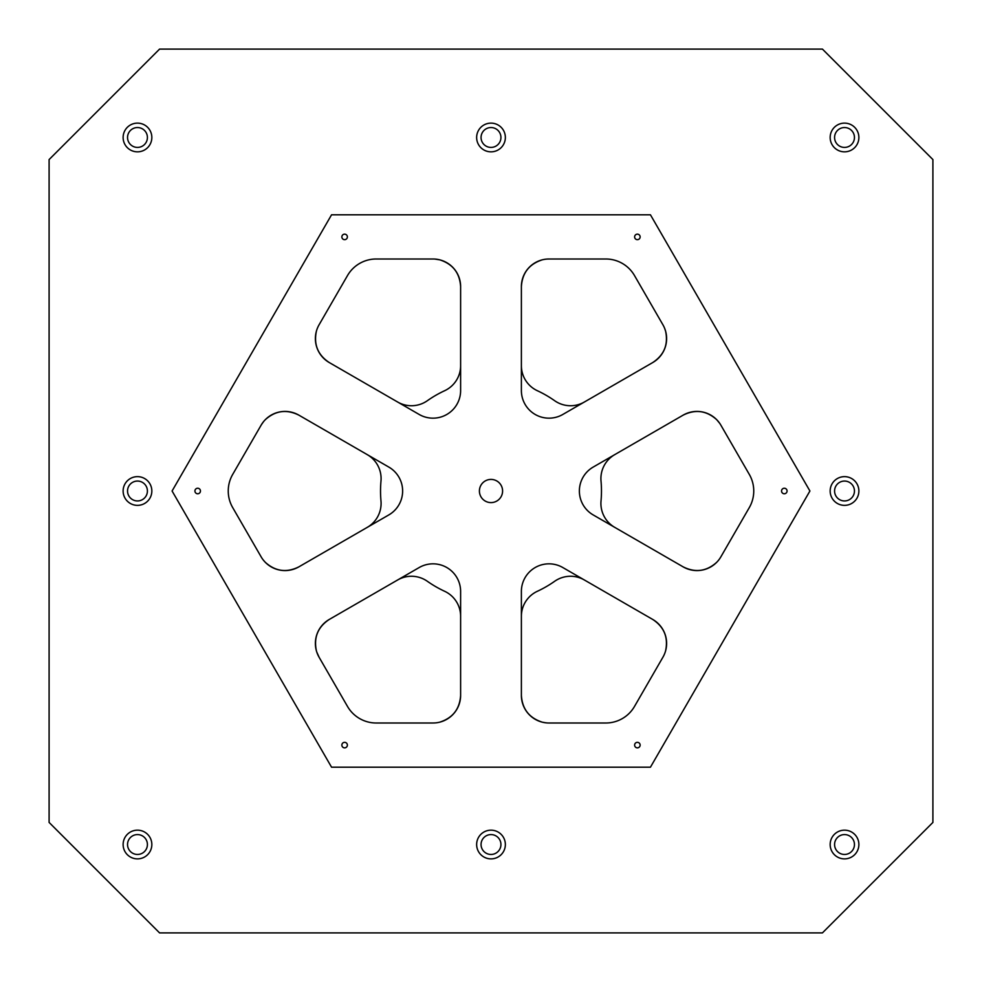 <?xml version="1.0" encoding="UTF-8"?>
<svg xmlns="http://www.w3.org/2000/svg" width="982" height="982" viewBox="0 0 982 982"><rect width="100%" height="100%" fill="white"/><g stroke="black" fill="none" stroke-linecap="round" stroke-linejoin="round"><path stroke-width="1.47" d="M159.575 932.9L49.1 822.425L49.1 159.575L159.575 49.1L822.425 49.1L932.9 159.575L932.9 822.425L822.425 932.9L159.575 932.9M716.737 419.719L716.713 419.695C706.574 410.599 695.403 409.077 683.19 415.116L593.189 467.076A27.619 27.619 0 0 0 593.189 514.924L683.19 566.884A27.619 27.619 0 0 0 720.911 556.769L749.315 507.571A33.142 33.142 0 0 0 749.315 474.429L720.911 425.231A27.619 27.619 0 0 0 683.19 415.116C695.403 409.077 706.574 410.599 716.713 419.695L719.61 423.181M665.452 651.361L665.6 650.821C668.411 637.49 664.151 627.044 652.809 619.495L562.809 567.535A27.619 27.619 0 0 0 521.381 591.459L521.381 695.379A27.619 27.619 0 0 0 548.999 722.998L605.808 722.998A33.142 33.142 0 0 0 634.507 706.426L662.911 657.228A27.619 27.619 0 0 0 652.809 619.495C664.151 627.044 668.411 637.49 665.6 650.821L665.551 651.029M439.58 722.2L439.862 722.126C452.837 717.891 459.748 708.979 460.619 695.379L460.619 591.459A27.619 27.619 0 0 0 419.191 567.535L329.191 619.495A27.619 27.619 0 0 0 319.089 657.228L347.493 706.426A33.142 33.142 0 0 0 376.192 722.998L433.001 722.998A27.619 27.619 0 0 0 460.619 695.379C459.748 708.979 452.837 717.891 439.887 722.126L439.801 722.151M491 502.6A11.6 11.6 0 0 1 480.959 485.206A11.6 11.6 0 0 1 501.041 485.206A11.6 11.6 0 0 1 491 502.6M344.621 747.854A2.762 2.762 0 0 1 342.227 743.718A2.762 2.762 0 0 1 347.014 743.718A2.762 2.762 0 0 1 344.621 747.854M637.379 747.854A2.762 2.762 0 0 1 634.986 743.718A2.762 2.762 0 0 1 639.773 743.718A2.762 2.762 0 0 1 637.379 747.854M784.311 493.762A2.762 2.762 0 0 1 781.918 489.625A2.762 2.762 0 0 1 786.705 489.625A2.762 2.762 0 0 1 784.311 493.762M637.379 239.669A2.762 2.762 0 0 1 634.986 235.533A2.762 2.762 0 0 1 639.773 235.533A2.762 2.762 0 0 1 637.379 239.669M344.621 239.669A2.762 2.762 0 0 1 342.227 235.533A2.762 2.762 0 0 1 347.014 235.533A2.762 2.762 0 0 1 344.621 239.669M197.689 493.762A2.762 2.762 0 0 1 195.295 489.625A2.762 2.762 0 0 1 200.083 489.625A2.762 2.762 0 0 1 197.689 493.762M127.537 844.52A9.943 9.943 0 0 1 142.451 835.915A9.943 9.943 0 0 1 142.451 853.125A9.943 9.943 0 0 1 127.537 844.52M137.48 858.882A14.362 14.362 0 0 1 125.045 837.339A14.362 14.362 0 0 1 149.915 837.339A14.362 14.362 0 0 1 137.48 858.882M127.537 137.48A9.943 9.943 0 0 1 142.451 128.875A9.943 9.943 0 0 1 142.451 146.085A9.943 9.943 0 0 1 127.537 137.48M137.48 151.842A14.362 14.362 0 0 1 125.045 130.299A14.362 14.362 0 0 1 149.915 130.299A14.362 14.362 0 0 1 137.48 151.842M481.057 844.52A9.943 9.943 0 0 1 495.971 835.915A9.943 9.943 0 0 1 495.971 853.125A9.943 9.943 0 0 1 481.057 844.52M491 858.882A14.362 14.362 0 0 1 478.565 837.339A14.362 14.362 0 0 1 503.435 837.339A14.362 14.362 0 0 1 491 858.882M834.577 844.52A9.943 9.943 0 0 1 849.491 835.915A9.943 9.943 0 0 1 849.491 853.125A9.943 9.943 0 0 1 834.577 844.52M844.52 858.882A14.362 14.362 0 0 1 832.085 837.339A14.362 14.362 0 0 1 856.955 837.339A14.362 14.362 0 0 1 844.52 858.882M834.577 491A9.943 9.943 0 0 1 849.491 482.395A9.943 9.943 0 0 1 849.491 499.605A9.943 9.943 0 0 1 834.577 491M844.52 505.362A14.362 14.362 0 0 1 832.085 483.819A14.362 14.362 0 0 1 856.955 483.819A14.362 14.362 0 0 1 844.52 505.362M834.577 137.48A9.943 9.943 0 0 1 849.491 128.875A9.943 9.943 0 0 1 849.491 146.085A9.943 9.943 0 0 1 834.577 137.48M844.52 151.842A14.362 14.362 0 0 1 832.085 130.299A14.362 14.362 0 0 1 856.955 130.299A14.362 14.362 0 0 1 844.52 151.842M481.057 137.48A9.943 9.943 0 0 1 495.971 128.875A9.943 9.943 0 0 1 495.971 146.085A9.943 9.943 0 0 1 481.057 137.48M491 151.842A14.362 14.362 0 0 1 478.565 130.299A14.362 14.362 0 0 1 503.435 130.299A14.362 14.362 0 0 1 491 151.842M127.537 491A9.943 9.943 0 0 1 142.451 482.395A9.943 9.943 0 0 1 142.451 499.605A9.943 9.943 0 0 1 127.537 491M137.48 505.362A14.362 14.362 0 0 1 125.045 483.819A14.362 14.362 0 0 1 149.915 483.819A14.362 14.362 0 0 1 137.48 505.362M397.661 579.969A27.619 27.619 0 0 1 427.379 581.307A110.475 110.475 0 0 0 444.601 591.262A27.619 27.619 0 0 1 460.619 616.328M521.381 365.672A27.619 27.619 0 0 0 537.399 390.738A110.475 110.475 0 0 1 554.621 400.693A27.619 27.619 0 0 0 584.339 402.031M521.381 616.328A27.619 27.619 0 0 1 537.399 591.262A110.475 110.475 0 0 0 554.621 581.307A27.619 27.619 0 0 1 584.339 579.969M367.28 454.654A27.619 27.619 0 0 1 380.979 481.057A110.475 110.475 0 0 0 380.979 500.943A27.619 27.619 0 0 1 367.28 527.346M397.661 402.031A27.619 27.619 0 0 0 427.379 400.693A110.475 110.475 0 0 1 444.601 390.738A27.619 27.619 0 0 0 460.619 365.672M614.72 454.654A27.619 27.619 0 0 0 601.021 481.057A110.475 110.475 0 0 1 601.021 500.943A27.619 27.619 0 0 0 614.72 527.346M434.83 259.064L439.887 259.874C452.837 264.109 459.748 273.021 460.619 286.621L460.619 390.541A27.619 27.619 0 0 1 419.191 414.465L329.191 362.505A27.619 27.619 0 0 1 319.089 324.772C315.492 332.849 315.492 332.849 319.089 324.772L347.493 275.574A33.142 33.142 0 0 1 376.192 259.002L433.001 259.002C441.79 259.935 441.79 259.935 433.001 259.002A27.619 27.619 0 0 1 460.619 286.621C459.748 273.021 452.837 264.109 439.887 259.874L439.617 259.8M438.708 259.604L437.677 259.408M263.52 560.305L265.287 562.305C275.426 571.401 286.597 572.923 298.81 566.884L388.811 514.924A27.619 27.619 0 0 0 388.811 467.076L298.81 415.116A27.619 27.619 0 0 0 261.089 425.231L232.685 474.429A33.142 33.142 0 0 0 232.685 507.571L261.089 556.769A27.619 27.619 0 0 0 298.81 566.884C286.597 572.923 275.426 571.401 265.287 562.305L263.446 560.231M542.678 259.739L542.138 259.874C529.163 264.109 522.252 273.021 521.381 286.621L521.381 390.541A27.619 27.619 0 0 0 562.809 414.465L652.809 362.505A27.619 27.619 0 0 0 662.911 324.772L634.507 275.574A33.142 33.142 0 0 0 605.808 259.002L548.999 259.002A27.619 27.619 0 0 0 521.381 286.621C522.252 273.021 529.163 264.109 542.113 259.874L542.199 259.849M316.548 330.639L316.4 331.18C313.589 344.51 317.849 354.956 329.191 362.505C317.849 354.956 313.589 344.51 316.4 331.18L316.486 330.848M317.689 327.534L317.309 328.467M521.381 390.541A27.619 27.619 0 0 0 562.809 414.465M460.619 591.459A27.619 27.619 0 0 0 419.191 567.535M593.189 467.076A27.619 27.619 0 0 0 593.189 514.924M388.811 514.924A27.619 27.619 0 0 0 388.811 467.076M809.917 491L650.452 214.812L331.548 214.812L172.083 491L331.548 767.188L650.452 767.188L809.917 491M419.191 414.465A27.619 27.619 0 0 0 460.619 390.541M562.809 567.535A27.619 27.619 0 0 0 521.381 591.459M545.918 259.174L544.212 259.42M439.531 259.788L436.72 259.26M433.001 259.002L434.216 259.027M436.094 259.174L437.309 259.346M439.347 259.739L438.672 259.592L439.347 259.739M329.191 619.495C317.849 627.044 313.589 637.49 316.4 650.821L316.4 650.821C313.589 637.49 317.849 627.044 329.191 619.495M316.756 652.023L319.089 657.228C315.492 649.151 315.492 649.151 319.089 657.228M317.272 653.447L316.56 651.385M318.266 655.706L318.769 656.663L318.266 655.706M317.689 654.466L317.309 653.546M318.512 656.197L318.143 655.46M717.572 420.615L718.161 421.29L717.572 420.615M547.195 259.064L547.809 259.027M547.183 259.064L548.999 259.002M665.501 330.811L665.6 331.18C668.411 344.51 664.151 354.956 652.809 362.505C664.151 354.956 668.411 344.51 665.6 331.18L664.568 328.16M665.244 329.977L664.311 327.534M663.488 325.803L663.857 326.54M662.911 324.772C666.508 332.849 666.508 332.849 662.911 324.772M664.949 329.13L664.691 328.454M683.19 566.884C695.403 572.923 706.574 571.401 716.713 562.305L716.713 562.305C706.574 571.401 695.403 572.923 683.19 566.884M717.572 561.385L718.259 560.587M720.911 556.769L719.953 558.316L720.911 556.769C715.718 563.913 715.718 563.913 720.911 556.769L720.628 557.248M718.885 422.199L719.585 423.156M716.811 419.805L719.671 423.279M262.206 558.562L261.715 557.813M261.543 557.543L262.047 558.316M663.992 655.178L664.691 653.533M663.501 656.16L662.911 657.228M262.206 423.438L263.741 421.413M264.882 420.112L265.287 419.695C275.426 410.599 286.597 409.077 298.81 415.116C286.597 409.077 275.426 410.599 265.287 419.695M263.495 421.708L261.372 424.752M542.113 722.126L542.113 722.126C529.163 717.891 522.252 708.979 521.381 695.379C522.252 708.979 529.163 717.891 542.113 722.126L542.236 722.151M542.42 722.2L545.28 722.74M547.17 722.936L544.691 722.654M548.999 722.998C540.21 722.065 540.21 722.065 548.999 722.998L547.784 722.973M544.323 722.592L543.292 722.396M542.653 722.261L543.328 722.408L542.653 722.261M545.931 722.826L542.469 722.212M262.501 423.021L263.139 422.162M262.01 423.745L261.384 424.727M436.069 722.826L437.788 722.58M434.805 722.936L434.191 722.973M435.149 722.912L433.001 722.998M547.195 722.936L547.809 722.973L547.195 722.936M262.01 558.255L261.384 557.273"/></g></svg>
